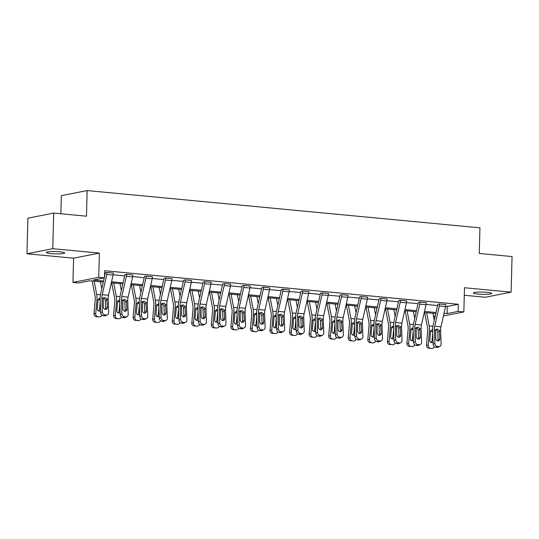 <?xml version="1.0" encoding="UTF-8"?>
<svg xmlns="http://www.w3.org/2000/svg" width="539" height="539" viewBox="0 0 539 539"><rect width="100%" height="100%" fill="white"/><g stroke="black" fill="none" stroke-linecap="round" stroke-linejoin="round"><path stroke-width="0.81" d="M59.991 251.828A9.183 1.139 1.5 0 1 64.707 252.953A9.183 1.139 1.5 0 1 51.064 253.593A9.183 1.139 1.5 0 1 46.347 252.468A9.183 1.139 1.5 0 1 59.991 251.828M487.007 292.34A9.183 1.139 1.5 0 1 491.723 293.459A9.183 1.139 1.5 0 1 478.073 294.099A9.183 1.139 1.5 0 1 473.357 292.98A9.183 1.139 1.5 0 1 487.007 292.34M464.281 295.257L485.302 297.252L511.12 292.158L464.483 287.732L463.843 311.94L443.449 315.962M53.698 213.087L52.761 248.681L26.95 253.768L27.88 218.18L53.698 213.087L86.483 216.2L87.15 190.57L479.939 227.829L479.265 253.458L512.05 256.564L511.12 292.158M435.061 316.75L433.558 316.602M103.286 282.045L89.717 280.758L78.66 282.941L72.954 282.396L98.765 277.302L104.472 277.848L93.415 280.031L103.528 280.987M26.95 253.768L73.587 258.194L72.954 282.396M60.867 213.767L61.338 195.664L87.15 190.57M122.804 317.579A2.87 2.432 -114.3 0 1 120.197 314.554L119.712 301.085A10.767 5.161 -84.6 0 1 120.231 295.493L124.799 275.227A1.435 0.687 95.4 0 0 124.873 274.661L126.618 274.29L132.884 274.91A5.026 2.412 95.4 0 1 132.641 276.905L128.066 297.164A7.175 3.443 -84.6 0 0 127.723 300.897L128.208 314.358A2.87 2.432 65.7 0 1 126.881 316.737A2.87 2.432 65.7 0 1 125.803 316.912L124.549 316.797L122.804 317.579L124.058 317.7L125.803 316.912M161.922 321.291A2.87 2.432 -114.3 0 1 159.315 318.266L158.823 304.798A10.767 5.161 -84.6 0 1 159.349 299.206L163.917 278.939A1.435 0.687 95.4 0 0 163.991 278.373L165.736 277.996L172.002 278.623A5.026 2.412 95.4 0 1 171.752 280.61L167.184 300.877A7.175 3.443 -84.6 0 0 166.834 304.602L167.326 318.071A2.87 2.432 65.7 0 1 165.999 320.449A2.87 2.432 65.7 0 1 164.914 320.624L163.661 320.503L161.922 321.291L163.176 321.412L164.914 320.624M201.034 325.004A2.87 2.432 -114.3 0 1 198.426 321.972L197.941 308.51A10.767 5.161 -84.6 0 1 198.46 302.911L203.035 282.652A1.435 0.687 95.4 0 0 203.102 282.079L204.847 281.708L211.12 282.335A5.026 2.412 95.4 0 1 210.87 284.322L206.302 304.589A7.175 3.443 -84.6 0 0 205.952 308.315L206.437 321.783A2.87 2.432 65.7 0 1 205.116 324.161A2.87 2.432 65.7 0 1 204.032 324.337L202.779 324.215L201.034 325.004L202.293 325.125L204.032 324.337M240.151 328.716A2.87 2.432 -114.3 0 1 237.544 325.684L237.059 312.222A10.767 5.161 -84.6 0 1 237.578 306.624L242.146 286.364A1.435 0.687 95.4 0 0 242.22 285.791L243.965 285.421L250.231 286.041A5.026 2.412 95.4 0 1 249.988 288.035L245.413 308.295A7.175 3.443 -84.6 0 0 245.07 312.027L245.555 325.495A2.87 2.432 65.7 0 1 244.228 327.867A2.87 2.432 65.7 0 1 243.15 328.042L241.896 327.928L240.151 328.716L241.405 328.83L243.15 328.042M279.269 332.422A2.87 2.432 -114.3 0 1 276.662 329.396L276.17 315.928A10.767 5.161 -84.6 0 1 276.696 310.336L281.264 290.07A1.435 0.687 95.4 0 0 281.338 289.504L283.083 289.133L289.349 289.753A5.026 2.412 95.4 0 1 289.099 291.747L284.531 312.007A7.175 3.443 -84.6 0 0 284.181 315.739L284.673 329.201A2.87 2.432 65.7 0 1 283.346 331.579A2.87 2.432 65.7 0 1 282.261 331.754L281.008 331.64L279.269 332.422L280.523 332.543L282.261 331.754M318.381 336.134A2.87 2.432 -114.3 0 1 315.773 333.109L315.288 319.64A10.767 5.161 -84.6 0 1 315.807 314.042L320.382 293.782A1.435 0.687 95.4 0 0 320.449 293.216L322.194 292.839L328.467 293.465A5.026 2.412 95.4 0 1 328.217 295.453L323.649 315.719A7.175 3.443 -84.6 0 0 323.299 319.445L323.784 332.913A2.87 2.432 65.7 0 1 322.463 335.292A2.87 2.432 65.7 0 1 321.379 335.467L320.126 335.346L318.381 336.134L319.64 336.255L321.379 335.467M357.498 339.846A2.87 2.432 -114.3 0 1 354.891 336.814L354.406 323.353A10.767 5.161 -84.6 0 1 354.925 317.754L359.493 297.494A1.435 0.687 95.4 0 0 359.567 296.922L361.312 296.551L367.578 297.178A5.026 2.412 95.4 0 1 367.335 299.165L362.76 319.425A7.175 3.443 -84.6 0 0 362.417 323.157L362.902 336.626A2.87 2.432 65.7 0 1 361.575 339.004A2.87 2.432 65.7 0 1 360.497 339.179L359.243 339.058L357.498 339.846L358.752 339.968L360.497 339.179M396.616 343.559A2.87 2.432 -114.3 0 1 394.009 340.527L393.517 327.058A10.767 5.161 -84.6 0 1 394.043 321.466L398.611 301.207A1.435 0.687 95.4 0 0 398.685 300.634L400.43 300.263L406.696 300.883A5.026 2.412 95.4 0 1 406.446 302.878L401.878 323.137A7.175 3.443 -84.6 0 0 401.528 326.87L402.02 340.338A2.87 2.432 65.7 0 1 400.693 342.71A2.87 2.432 65.7 0 1 399.608 342.885L398.355 342.77L396.616 343.559L397.87 343.673L399.608 342.885M435.728 347.264A2.87 2.432 -114.3 0 1 433.12 344.239L432.635 330.771A10.767 5.161 -84.6 0 1 433.154 325.179L437.729 304.912A1.435 0.687 95.4 0 0 437.796 304.346L439.541 303.976L445.807 304.596A5.026 2.412 95.4 0 1 445.564 306.583L440.996 326.85A7.175 3.443 -84.6 0 0 440.646 330.582L441.131 344.044A2.87 2.432 65.7 0 1 439.811 346.422A2.87 2.432 65.7 0 1 438.726 346.597L437.473 346.476L435.728 347.264L436.988 347.385L438.726 346.597M104.573 273.947L105.105 274.001M113.143 274.762L124.664 275.853M132.695 276.615L144.216 277.713M152.254 278.474L163.775 279.566M171.813 280.327L183.334 281.419M191.372 282.187L202.893 283.278M210.931 284.04L222.452 285.131M230.49 285.892L242.011 286.984M250.042 287.752L261.563 288.843M269.601 289.605L281.122 290.696M289.16 291.458L300.681 292.556M308.719 293.317L320.24 294.409M328.278 295.17L339.799 296.261M347.837 297.023L359.358 298.121M367.389 298.882L378.91 299.974M386.948 300.735L398.469 301.827M406.507 302.595L418.028 303.686M426.066 304.447L437.587 305.539M445.625 306.3L447.269 306.462L458.325 304.279L104.66 270.726L104.472 277.848M416.175 345.411A2.87 2.432 -114.3 0 1 413.561 342.38L413.076 328.918A10.767 5.161 -84.6 0 1 413.602 323.319L418.17 303.059A1.435 0.687 95.4 0 0 418.237 302.487L419.982 302.116L426.255 302.743A5.026 2.412 95.4 0 1 426.005 304.73L421.437 324.997A7.175 3.443 -84.6 0 0 421.087 328.723L421.572 342.191A2.87 2.432 65.7 0 1 420.252 344.569A2.87 2.432 65.7 0 1 419.167 344.744L417.914 344.623L416.175 345.411L417.429 345.533L419.167 344.744M377.057 341.699A2.87 2.432 -114.3 0 1 374.45 338.674L373.965 325.206A10.767 5.161 -84.6 0 1 374.484 319.614L379.052 299.347A1.435 0.687 95.4 0 0 379.126 298.781L380.871 298.404L387.137 299.03A5.026 2.412 95.4 0 1 386.887 301.018L382.319 321.284A7.175 3.443 -84.6 0 0 381.969 325.01L382.461 338.479A2.87 2.432 65.7 0 1 381.134 340.857A2.87 2.432 65.7 0 1 380.056 341.032L378.802 340.911L377.057 341.699L378.311 341.82L380.056 341.032M337.94 337.987A2.87 2.432 -114.3 0 1 335.332 334.962L334.847 321.493A10.767 5.161 -84.6 0 1 335.366 315.901L339.941 295.635A1.435 0.687 95.4 0 0 340.008 295.069L341.753 294.698L348.019 295.318A5.026 2.412 95.4 0 1 347.776 297.312L343.202 317.572A7.175 3.443 -84.6 0 0 342.858 321.305L343.343 334.766A2.87 2.432 65.7 0 1 342.016 337.144A2.87 2.432 65.7 0 1 340.938 337.32L339.685 337.205L337.94 337.987L339.193 338.108L340.938 337.32M298.828 334.281A2.87 2.432 -114.3 0 1 296.221 331.249L295.729 317.788A10.767 5.161 -84.6 0 1 296.255 312.189L300.823 291.929A1.435 0.687 95.4 0 0 300.89 291.356L302.635 290.986L308.908 291.606A5.026 2.412 95.4 0 1 308.658 293.6L304.09 313.86A7.175 3.443 -84.6 0 0 303.74 317.592L304.225 331.061A2.87 2.432 65.7 0 1 302.905 333.439A2.87 2.432 65.7 0 1 301.82 333.614L300.567 333.493L298.828 334.281L300.082 334.396L301.82 333.614M259.71 330.569A2.87 2.432 -114.3 0 1 257.103 327.544L256.618 314.075A10.767 5.161 -84.6 0 1 257.137 308.476L261.705 288.217A1.435 0.687 95.4 0 0 261.779 287.651L263.524 287.274L269.79 287.9A5.026 2.412 95.4 0 1 269.54 289.888L264.972 310.154A7.175 3.443 -84.6 0 0 264.629 313.88L265.114 327.348A2.87 2.432 65.7 0 1 263.787 329.727A2.87 2.432 65.7 0 1 262.709 329.902L261.455 329.78L259.71 330.569L260.964 330.69L262.709 329.902M220.592 326.856A2.87 2.432 -114.3 0 1 217.985 323.831L217.5 310.363A10.767 5.161 -84.6 0 1 218.019 304.771L222.594 284.504A1.435 0.687 95.4 0 0 222.661 283.938L224.406 283.568L230.672 284.188A5.026 2.412 95.4 0 1 230.429 286.175L225.854 306.442A7.175 3.443 -84.6 0 0 225.511 310.174L225.996 323.636A2.87 2.432 65.7 0 1 224.669 326.014A2.87 2.432 65.7 0 1 223.591 326.189L222.337 326.068L220.592 326.856L221.846 326.978L223.591 326.189M181.481 323.151A2.87 2.432 -114.3 0 1 178.874 320.119L178.382 306.651A10.767 5.161 -84.6 0 1 178.908 301.058L183.476 280.792A1.435 0.687 95.4 0 0 183.543 280.226L185.288 279.856L191.561 280.475A5.026 2.412 95.4 0 1 191.311 282.47L186.743 302.729A7.175 3.443 -84.6 0 0 186.393 306.462L186.878 319.923A2.87 2.432 65.7 0 1 185.557 322.302A2.87 2.432 65.7 0 1 184.473 322.477L183.22 322.362L181.481 323.151L182.734 323.265L184.473 322.477M142.363 319.438A2.87 2.432 -114.3 0 1 139.756 316.406L139.271 302.945A10.767 5.161 -84.6 0 1 139.79 297.346L144.358 277.086A1.435 0.687 95.4 0 0 144.432 276.514L146.177 276.143L152.443 276.77A5.026 2.412 95.4 0 1 152.193 278.757L147.625 299.017A7.175 3.443 -84.6 0 0 147.282 302.75L147.767 316.218A2.87 2.432 65.7 0 1 146.44 318.596A2.87 2.432 65.7 0 1 145.362 318.771L144.108 318.65L142.363 319.438L143.617 319.553L145.362 318.771M104.505 276.662L105.246 273.374A1.435 0.687 95.4 0 0 105.314 272.808L107.059 272.431L113.325 273.057A5.026 2.412 95.4 0 1 113.082 275.045L108.507 295.311A7.175 3.443 -84.6 0 0 108.164 299.037L108.649 312.505A2.87 2.432 65.7 0 1 107.328 314.884A2.87 2.432 65.7 0 1 106.244 315.059L104.99 314.938L103.245 315.726L104.499 315.847L106.244 315.059M458.325 304.279L458.143 311.394L463.843 311.94M73.587 258.194L99.398 253.101L52.761 248.681M99.398 253.101L98.765 277.302M444.055 313.287L447.087 313.577L458.143 311.394M111.566 281.749L123.087 282.84M131.125 283.602L142.64 284.7M150.684 285.461L162.199 286.553M170.243 287.314L181.758 288.405M189.802 289.173L201.316 290.265M209.361 291.026L220.875 292.118M228.913 292.879L240.434 293.971M248.472 294.739L259.987 295.83M268.031 296.591L279.546 297.683M287.59 298.444L299.105 299.543M307.149 300.304L318.664 301.395M326.708 302.157L338.222 303.248M346.26 304.016L357.781 305.108M365.819 305.869L377.334 306.961M385.378 307.722L396.893 308.813M404.937 309.581L416.452 310.673M424.496 311.434L436.011 312.526M435.775 313.583L424.254 312.492M416.216 311.731L404.695 310.639M396.657 309.871L385.142 308.78M377.098 308.018L365.583 306.927M357.539 306.165L346.025 305.067M337.98 304.306L326.466 303.214M318.428 302.453L306.907 301.362M298.869 300.6L287.348 299.502M279.31 298.741L267.795 297.649M259.751 296.888L248.236 295.796M240.192 295.028L228.677 293.937M220.633 293.176L209.119 292.084M201.081 291.323L189.56 290.231M181.522 289.463L170.007 288.372M161.963 287.61L150.448 286.519M142.404 285.758L130.889 284.659M122.845 283.898L111.33 282.807M433.491 316.258L435.249 315.915M447.269 306.462L447.087 313.577M439.541 303.976L439.541 304.003A5.026 2.412 95.4 0 1 439.298 305.99L434.724 326.257A7.175 3.443 -84.6 0 0 434.38 329.983L434.865 343.451A2.87 2.432 65.7 0 0 437.473 346.476M437.769 340.938A2.297 1.94 65.7 0 0 438.079 339.705L437.742 331.256L435.781 329.214M439.811 346.422L438.066 347.21A2.87 2.432 -114.3 0 1 436.988 347.385M439.298 330.454L439.824 338.916A2.297 1.94 -114.3 0 1 438.766 340.816A2.297 1.94 -114.3 0 1 437.897 340.958A2.297 1.94 -114.3 0 1 435.808 338.532L435.728 330.111L437.52 329.046L439.298 330.454L440.646 330.582M437.183 329.046L437.52 329.046M424.658 312.532L427.542 327.672A7.175 3.443 95.4 0 1 427.696 331.303L426.49 345.101L428.215 345.209A2.87 2.52 93.5 0 0 430.472 348.302L428.754 348.201A2.87 2.52 -86.5 0 1 426.49 345.101M426.659 312.721L429.179 325.96A10.767 5.161 95.4 0 1 429.415 331.411L428.215 345.209M432.932 313.314L434.259 320.294M435.768 330.03A10.767 5.161 95.4 0 1 435.68 332.004L435.606 332.873M433.046 342.137A2.297 2.015 -86.5 0 1 429.792 340.17L430.573 331.519L432.628 329.841M431.975 329.902L432.332 329.834M430.156 348.329A2.87 2.52 -86.5 0 1 430.082 348.322A2.87 2.52 -86.5 0 1 430.007 348.315L430.472 348.302M431.726 348.423A2.87 2.52 93.5 0 0 431.8 348.43A2.87 2.52 93.5 0 0 434.293 346.644M430.007 348.315L428.754 348.201M430.809 342.38A2.297 2.015 93.5 0 0 432.083 340.446L432.985 340.5M432.723 333.109L432.083 340.446M432.682 331.997L430.883 330.353M419.982 302.116L419.982 302.143A5.026 2.412 95.4 0 1 419.74 304.137L415.165 324.397A7.175 3.443 -84.6 0 0 414.821 328.13L415.306 341.598A2.87 2.432 65.7 0 0 417.914 344.623M418.21 339.085A2.297 1.94 65.7 0 0 418.52 337.845L418.183 329.403L416.223 327.362M420.252 344.569L418.507 345.358A2.87 2.432 -114.3 0 1 417.429 345.533M419.74 328.595L420.265 337.064A2.297 1.94 -114.3 0 1 419.207 338.964A2.297 1.94 -114.3 0 1 418.338 339.105A2.297 1.94 -114.3 0 1 416.256 336.68L416.169 328.258L417.961 327.193L419.74 328.595L421.087 328.723M417.624 327.193L417.961 327.193M400.43 300.263L400.423 300.29A5.026 2.412 95.4 0 1 400.181 302.278L395.613 322.544A7.175 3.443 -84.6 0 0 395.262 326.277L395.747 339.738A2.87 2.432 65.7 0 0 398.355 342.77M398.651 337.232A2.297 1.94 65.7 0 0 398.968 335.992L398.624 327.544L396.67 325.509M400.693 342.71L398.948 343.498A2.87 2.432 -114.3 0 1 397.87 343.673M400.181 326.742L400.706 335.204A2.297 1.94 -114.3 0 1 399.648 337.104A2.297 1.94 -114.3 0 1 398.779 337.246A2.297 1.94 -114.3 0 1 396.697 334.827L396.61 326.405L398.402 325.334L400.181 326.742L401.528 326.87M398.065 325.334L398.402 325.334M405.099 310.673L407.983 325.819A7.175 3.443 95.4 0 1 408.138 329.45L406.938 343.249L408.656 343.35A2.87 2.52 93.5 0 0 410.913 346.449L409.195 346.341A2.87 2.52 -86.5 0 1 406.938 343.249M407.1 310.862L409.62 324.107A10.767 5.161 95.4 0 1 409.856 329.551L408.656 343.35M413.373 311.461L414.7 318.441M416.209 328.177A10.767 5.161 95.4 0 1 416.121 330.144L416.047 331.013M413.487 340.277A2.297 2.015 -86.5 0 1 410.233 338.31L411.021 329.666L413.076 327.981M412.416 328.049L412.773 327.981M410.597 346.469A2.87 2.52 -86.5 0 1 410.523 346.469A2.87 2.52 -86.5 0 1 410.449 346.462L410.913 346.449M412.167 346.57A2.87 2.52 93.5 0 0 412.241 346.57A2.87 2.52 93.5 0 0 414.734 344.785M410.449 346.462L409.195 346.341M411.25 340.52A2.297 2.015 93.5 0 0 412.524 338.586L413.426 338.64M413.164 331.256L412.524 338.586M413.123 330.144L411.324 328.5M385.54 308.82L388.424 323.959A7.175 3.443 95.4 0 1 388.579 327.591L387.379 341.389L389.097 341.497A2.87 2.52 93.5 0 0 391.354 344.596L389.636 344.488A2.87 2.52 -86.5 0 1 387.379 341.389M387.548 309.009L390.068 322.248A10.767 5.161 95.4 0 1 390.297 327.699L389.097 341.497M393.814 309.602L395.141 316.582M396.65 326.324A10.767 5.161 95.4 0 1 396.569 328.291L396.488 329.161M393.928 338.425A2.297 2.015 -86.5 0 1 390.674 336.457L391.462 327.806L393.517 326.129M392.857 326.189L393.214 326.122M391.038 344.616A2.87 2.52 -86.5 0 1 390.964 344.616A2.87 2.52 -86.5 0 1 390.89 344.61L391.354 344.596M392.608 344.711A2.87 2.52 93.5 0 0 392.682 344.717A2.87 2.52 93.5 0 0 395.175 342.932M390.89 344.61L389.636 344.488M391.691 338.667A2.297 2.015 93.5 0 0 392.965 336.734L393.874 336.787M393.605 329.403L392.965 336.734M393.564 328.291L391.772 326.647M380.871 298.404L380.871 298.438A5.026 2.412 95.4 0 1 380.622 300.425L376.054 320.692A7.175 3.443 -84.6 0 0 375.703 324.417L376.188 337.886A2.87 2.432 65.7 0 0 378.802 340.911M379.099 335.373A2.297 1.94 65.7 0 0 379.409 334.14L379.065 325.691L377.111 323.649M381.134 340.857L379.395 341.645A2.87 2.432 -114.3 0 1 378.311 341.82M380.622 324.882L381.147 333.351A2.297 1.94 -114.3 0 1 380.089 335.251A2.297 1.94 -114.3 0 1 379.227 335.393A2.297 1.94 -114.3 0 1 377.138 332.967L377.057 324.545L378.85 323.481L380.622 324.882L381.969 325.01M378.513 323.481L378.85 323.481M365.988 306.967L368.865 322.106A7.175 3.443 95.4 0 1 369.02 325.738L367.82 339.536L369.538 339.644A2.87 2.52 93.5 0 0 371.795 342.737L370.077 342.636A2.87 2.52 -86.5 0 1 367.82 339.536M367.989 307.156L370.509 320.395A10.767 5.161 95.4 0 1 370.738 325.839L369.538 339.644M374.255 307.749L375.582 314.729M377.091 324.465A10.767 5.161 95.4 0 1 377.01 326.439L376.929 327.308M374.376 336.565A2.297 2.015 -86.5 0 1 371.115 334.604L371.903 325.954L373.958 324.276M373.298 324.337L373.655 324.269M371.479 342.764A2.87 2.52 -86.5 0 1 371.405 342.757A2.87 2.52 -86.5 0 1 371.331 342.75L371.795 342.737M373.049 342.858A2.87 2.52 93.5 0 0 373.123 342.865A2.87 2.52 93.5 0 0 375.622 341.072M371.331 342.75L370.077 342.636M372.132 336.814A2.297 2.015 93.5 0 0 373.406 334.874L374.315 334.935M374.046 327.544L373.406 334.874M374.005 326.432L372.213 324.788M361.312 296.551L361.312 296.578A5.026 2.412 95.4 0 1 361.063 298.572L356.495 318.832A7.175 3.443 -84.6 0 0 356.144 322.565L356.636 336.033A2.87 2.432 65.7 0 0 359.243 339.058M359.54 333.52A2.297 1.94 65.7 0 0 359.85 332.28L359.506 323.838L357.552 321.796M361.575 339.004L359.836 339.792A2.87 2.432 -114.3 0 1 358.752 339.968M361.063 323.029L361.595 331.492A2.297 1.94 -114.3 0 1 360.53 333.398A2.297 1.94 -114.3 0 1 359.668 333.533A2.297 1.94 -114.3 0 1 357.579 331.114L357.498 322.693L359.291 321.628L361.063 323.029L362.417 323.157M358.954 321.628L359.291 321.628M346.429 305.108L349.306 320.254A7.175 3.443 95.4 0 1 349.461 323.885L348.261 337.683L349.979 337.785A2.87 2.52 93.5 0 0 352.236 340.884L350.518 340.776A2.87 2.52 -86.5 0 1 348.261 337.683M348.43 305.296L350.95 318.542A10.767 5.161 95.4 0 1 351.179 323.986L349.979 337.785M354.696 305.896L356.03 312.876M357.532 322.612A10.767 5.161 95.4 0 1 357.451 324.579L357.377 325.448M354.817 334.712A2.297 2.015 -86.5 0 1 351.556 332.745L352.344 324.094L354.399 322.416M353.746 322.484L354.096 322.416M351.927 340.904A2.87 2.52 -86.5 0 1 351.846 340.904A2.87 2.52 -86.5 0 1 351.772 340.897L352.236 340.884M353.496 341.005A2.87 2.52 93.5 0 0 353.571 341.005A2.87 2.52 93.5 0 0 356.063 339.22M351.772 340.897L350.518 340.776M352.58 334.955A2.297 2.015 93.5 0 0 353.853 333.021L354.756 333.075M354.487 325.691L353.853 333.021M354.446 324.579L352.654 322.935M341.753 294.698L341.753 294.725A5.026 2.412 95.4 0 1 341.504 296.713L336.936 316.979A7.175 3.443 -84.6 0 0 336.585 320.712L337.077 334.173A2.87 2.432 65.7 0 0 339.685 337.205M339.981 331.667A2.297 1.94 65.7 0 0 340.291 330.427L339.954 321.978L337.993 319.944M342.016 337.144L340.277 337.933A2.87 2.432 -114.3 0 1 339.193 338.108M341.504 321.177L342.036 329.639A2.297 1.94 -114.3 0 1 340.971 331.539A2.297 1.94 -114.3 0 1 340.109 331.68A2.297 1.94 -114.3 0 1 338.02 329.262L337.94 320.84L339.732 319.768L341.504 321.177L342.858 321.305M339.395 319.768L339.732 319.768M326.87 303.255L329.753 318.394A7.175 3.443 95.4 0 1 329.908 322.026L328.702 335.824L330.42 335.932A2.87 2.52 93.5 0 0 332.684 339.031L330.966 338.923A2.87 2.52 -86.5 0 1 328.702 335.824M328.871 303.444L331.391 316.683A10.767 5.161 95.4 0 1 331.626 322.133L330.42 335.932M335.143 304.036L336.471 311.016M337.973 320.759A10.767 5.161 95.4 0 1 337.892 322.726L337.818 323.595M335.258 332.859A2.297 2.015 -86.5 0 1 331.997 330.892L332.785 322.241L334.84 320.564M334.187 320.624L334.544 320.557M332.368 339.051A2.87 2.52 -86.5 0 1 332.293 339.044A2.87 2.52 -86.5 0 1 332.219 339.044L332.684 339.031M333.937 339.146A2.87 2.52 93.5 0 0 334.012 339.152A2.87 2.52 93.5 0 0 336.504 337.367M332.219 339.044L330.966 338.923M333.021 333.102A2.297 2.015 93.5 0 0 334.295 331.168L335.197 331.222M334.928 323.838L334.295 331.168M334.887 322.726L333.095 321.082M322.194 292.839L322.194 292.872A5.026 2.412 95.4 0 1 321.951 294.86L317.377 315.12A7.175 3.443 -84.6 0 0 317.033 318.852L317.518 332.32A2.87 2.432 65.7 0 0 320.126 335.346M320.422 329.807A2.297 1.94 65.7 0 0 320.732 328.574L320.395 320.126L318.434 318.084M322.463 335.292L320.718 336.08A2.87 2.432 -114.3 0 1 319.64 336.255M321.951 319.317L322.477 327.786A2.297 1.94 -114.3 0 1 321.419 329.686A2.297 1.94 -114.3 0 1 320.55 329.828A2.297 1.94 -114.3 0 1 318.461 327.402L318.381 318.98L320.173 317.916L321.951 319.317L323.299 319.445M319.836 317.916L320.173 317.916M307.311 301.395L310.194 316.541A7.175 3.443 95.4 0 1 310.349 320.173L309.143 333.971L310.868 334.072A2.87 2.52 93.5 0 0 313.125 337.171L311.407 337.07A2.87 2.52 -86.5 0 1 309.143 333.971M309.312 301.591L311.832 314.83A10.767 5.161 95.4 0 1 312.068 320.274L310.868 334.072M315.584 302.184L316.912 309.164M318.421 318.899A10.767 5.161 95.4 0 1 318.333 320.873L318.259 321.743M315.699 331A2.297 2.015 -86.5 0 1 312.445 329.033L313.233 320.388L315.281 318.704M314.628 318.771L314.985 318.704M312.809 337.198A2.87 2.52 -86.5 0 1 312.735 337.192A2.87 2.52 -86.5 0 1 312.66 337.185L313.125 337.171M314.378 337.293A2.87 2.52 93.5 0 0 314.453 337.299A2.87 2.52 93.5 0 0 316.945 335.507M312.66 337.185L311.407 337.07M313.462 331.242A2.297 2.015 93.5 0 0 314.736 329.309L315.638 329.369M315.376 321.978L314.736 329.309M315.335 320.867L313.536 319.223M302.635 290.986L302.635 291.013A5.026 2.412 95.4 0 1 302.392 293.007L297.818 313.267A7.175 3.443 -84.6 0 0 297.474 316.999L297.959 330.461A2.87 2.432 65.7 0 0 300.567 333.493M300.863 327.955A2.297 1.94 65.7 0 0 301.173 326.715L300.836 318.273L298.875 316.231M302.905 333.439L301.16 334.22A2.87 2.432 -114.3 0 1 300.082 334.396M302.392 317.464L302.918 325.927A2.297 1.94 -114.3 0 1 301.86 327.833A2.297 1.94 -114.3 0 1 300.991 327.968A2.297 1.94 -114.3 0 1 298.909 325.549L298.822 317.127L300.614 316.063L302.392 317.464L303.74 317.592M300.277 316.063L300.614 316.063M287.752 299.543L290.636 314.682A7.175 3.443 95.4 0 1 290.791 318.313L289.591 332.118L291.309 332.219A2.87 2.52 93.5 0 0 293.566 335.319L291.848 335.211A2.87 2.52 -86.5 0 1 289.591 332.118M289.76 299.731L292.279 312.977A10.767 5.161 95.4 0 1 292.509 318.421L291.309 332.219M296.026 300.331L297.353 307.311M298.862 317.047A10.767 5.161 95.4 0 1 298.774 319.014L298.7 319.883M296.14 329.147A2.297 2.015 -86.5 0 1 292.886 327.18L293.674 318.529L295.729 316.851M295.069 316.912L295.426 316.851M293.25 335.339A2.87 2.52 -86.5 0 1 293.176 335.339A2.87 2.52 -86.5 0 1 293.101 335.332L293.566 335.319M294.82 335.433A2.87 2.52 93.5 0 0 294.894 335.44A2.87 2.52 93.5 0 0 297.387 333.654M293.101 335.332L291.848 335.211M293.903 329.39A2.297 2.015 93.5 0 0 295.177 327.456L296.079 327.51M295.817 320.126L295.177 327.456M295.776 319.014L293.977 317.37M283.083 289.133L283.076 289.16A5.026 2.412 95.4 0 1 282.834 291.148L278.265 311.414A7.175 3.443 -84.6 0 0 277.915 315.14L278.4 328.608A2.87 2.432 65.7 0 0 281.008 331.64M281.304 326.102A2.297 1.94 65.7 0 0 281.621 324.862L281.277 316.413L279.323 314.372M283.346 331.579L281.601 332.368A2.87 2.432 -114.3 0 1 280.523 332.543M282.834 315.611L283.359 324.074A2.297 1.94 -114.3 0 1 282.301 325.974A2.297 1.94 -114.3 0 1 281.432 326.115A2.297 1.94 -114.3 0 1 279.35 323.69L279.263 315.268L281.055 314.203L282.834 315.611L284.181 315.739M280.718 314.203L281.055 314.203M268.193 297.69L271.077 312.829A7.175 3.443 95.4 0 1 271.232 316.46L270.032 330.259L271.75 330.367A2.87 2.52 93.5 0 0 274.007 333.459L272.289 333.358A2.87 2.52 -86.5 0 1 270.032 330.259M270.201 297.878L272.721 311.118A10.767 5.161 95.4 0 1 272.95 316.568L271.75 330.367M276.467 298.471L277.794 305.451M279.303 315.187A10.767 5.161 95.4 0 1 279.222 317.161L279.141 318.03M276.581 327.294A2.297 2.015 -86.5 0 1 273.327 325.327L274.115 316.676L276.17 314.998M275.51 315.059L275.867 314.992M273.691 333.486A2.87 2.52 -86.5 0 1 273.617 333.479A2.87 2.52 -86.5 0 1 273.542 333.479L274.007 333.459M275.261 333.58A2.87 2.52 93.5 0 0 275.335 333.587A2.87 2.52 93.5 0 0 277.828 331.802M273.542 333.479L272.289 333.358M274.344 327.537A2.297 2.015 93.5 0 0 275.618 325.603L276.527 325.657M276.258 318.266L275.618 325.603M276.217 317.161L274.425 315.517M269.79 287.9L263.524 287.3A5.026 2.412 95.4 0 1 263.275 289.295L258.707 309.554A7.175 3.443 -84.6 0 0 258.356 313.287L258.841 326.755A2.87 2.432 65.7 0 0 261.455 329.78M261.752 324.242A2.297 1.94 65.7 0 0 262.062 323.002L261.718 314.56L259.764 312.519M263.787 329.727L262.048 330.515A2.87 2.432 -114.3 0 1 260.964 330.69M263.275 313.752L263.8 322.221A2.297 1.94 -114.3 0 1 262.742 324.121A2.297 1.94 -114.3 0 1 261.88 324.262A2.297 1.94 -114.3 0 1 259.791 321.837L259.71 313.415L261.503 312.351L263.275 313.752L264.629 313.88M261.166 312.351L261.503 312.351M248.641 295.83L251.518 310.976A7.175 3.443 95.4 0 1 251.673 314.608L250.473 328.406L252.191 328.507A2.87 2.52 93.5 0 0 254.448 331.606L252.73 331.505A2.87 2.52 -86.5 0 1 250.473 328.406M250.642 296.026L253.162 309.265A10.767 5.161 95.4 0 1 253.391 314.709L252.191 328.507M256.908 296.618L258.235 303.598M259.744 313.334A10.767 5.161 95.4 0 1 259.663 315.308L259.589 316.177M257.029 325.435A2.297 2.015 -86.5 0 1 253.768 323.467L254.556 314.823L256.611 313.139M255.951 313.206L256.308 313.139M254.132 331.633A2.87 2.52 -86.5 0 1 254.058 331.626A2.87 2.52 -86.5 0 1 253.984 331.62L254.448 331.606M255.702 331.728A2.87 2.52 93.5 0 0 255.776 331.734A2.87 2.52 93.5 0 0 258.275 329.942M253.984 331.62L252.73 331.505M254.785 325.677A2.297 2.015 93.5 0 0 256.059 323.744L256.968 323.798M256.699 316.413L256.059 323.744M256.658 315.302L254.866 313.658M250.231 286.041L243.965 285.448A5.026 2.412 95.4 0 1 243.716 287.442L239.148 307.702A7.175 3.443 -84.6 0 0 238.797 311.434L239.289 324.896A2.87 2.432 65.7 0 0 241.896 327.928M242.193 322.389A2.297 1.94 65.7 0 0 242.503 321.15L242.159 312.701L240.205 310.666M244.228 327.867L242.489 328.655A2.87 2.432 -114.3 0 1 241.405 328.83M243.716 311.899L244.248 320.361A2.297 1.94 -114.3 0 1 243.183 322.268A2.297 1.94 -114.3 0 1 242.321 322.403A2.297 1.94 -114.3 0 1 240.232 319.984L240.151 311.562L241.944 310.491L243.716 311.899L245.07 312.027M241.607 310.498L241.944 310.491M229.082 293.977L231.959 309.116A7.175 3.443 95.4 0 1 232.114 312.748L230.914 326.546L232.632 326.654A2.87 2.52 93.5 0 0 234.889 329.753L233.171 329.646A2.87 2.52 -86.5 0 1 230.914 326.546M231.083 294.166L233.603 307.405A10.767 5.161 95.4 0 1 233.838 312.856L232.632 326.654M237.349 294.759L238.683 301.739M240.185 311.481A10.767 5.161 95.4 0 1 240.104 313.449L240.03 314.318M237.47 323.582A2.297 2.015 -86.5 0 1 234.209 321.615L234.997 312.964L237.052 311.286M236.399 311.347L236.749 311.286M234.58 329.774A2.87 2.52 -86.5 0 1 234.499 329.774A2.87 2.52 -86.5 0 1 234.425 329.767L234.889 329.753M236.149 329.868A2.87 2.52 93.5 0 0 236.223 329.875A2.87 2.52 93.5 0 0 238.716 328.089M234.425 329.767L233.171 329.646M235.233 323.824A2.297 2.015 93.5 0 0 236.506 321.891L237.409 321.945M237.14 314.56L236.506 321.891M237.099 313.449L235.307 311.805M230.672 284.188L224.406 283.595A5.026 2.412 95.4 0 1 224.157 285.582L219.589 305.849A7.175 3.443 -84.6 0 0 219.238 309.575L219.73 323.043A2.87 2.432 65.7 0 0 222.337 326.068M222.634 320.53A2.297 1.94 65.7 0 0 222.944 319.297L222.607 310.848L220.646 308.807M224.669 326.014L222.93 326.802A2.87 2.432 -114.3 0 1 221.846 326.978M224.157 310.046L224.689 318.509A2.297 1.94 -114.3 0 1 223.624 320.409A2.297 1.94 -114.3 0 1 222.762 320.55A2.297 1.94 -114.3 0 1 220.673 318.125L220.592 309.703L222.385 308.638L224.157 310.046L225.511 310.174M222.048 308.638L222.385 308.638M209.523 292.125L212.406 307.264A7.175 3.443 95.4 0 1 212.561 310.895L211.355 324.694L213.073 324.801A2.87 2.52 93.5 0 0 215.337 327.894L213.619 327.793A2.87 2.52 -86.5 0 1 211.355 324.694M211.524 292.313L214.044 305.552A10.767 5.161 95.4 0 1 214.279 311.003L213.073 324.801M217.796 292.906L219.124 299.886M220.633 309.622A10.767 5.161 95.4 0 1 220.545 311.596L220.471 312.465M217.911 321.722A2.297 2.015 -86.5 0 1 214.65 319.762L215.438 311.111L217.493 309.433M216.84 309.494L217.197 309.426M215.021 327.921A2.87 2.52 -86.5 0 1 214.946 327.914A2.87 2.52 -86.5 0 1 214.872 327.907L215.337 327.894M216.59 328.015A2.87 2.52 93.5 0 0 216.665 328.022A2.87 2.52 93.5 0 0 219.157 326.236M214.872 327.907L213.619 327.793M215.674 321.972A2.297 2.015 93.5 0 0 216.947 320.038L217.85 320.092M217.581 312.701L216.947 320.038M217.54 311.589L215.748 309.945M204.847 281.708L204.847 281.735A5.026 2.412 95.4 0 1 204.604 283.73L200.03 303.989A7.175 3.443 -84.6 0 0 199.686 307.722L200.171 321.19A2.87 2.432 65.7 0 0 202.779 324.215M203.075 318.677A2.297 1.94 65.7 0 0 203.385 317.437L203.048 308.995L201.087 306.954M205.116 324.161L203.371 324.95A2.87 2.432 -114.3 0 1 202.293 325.125M204.604 308.187L205.13 316.649A2.297 1.94 -114.3 0 1 204.072 318.556A2.297 1.94 -114.3 0 1 203.203 318.697A2.297 1.94 -114.3 0 1 201.114 316.272L201.034 307.85L202.826 306.785L204.604 308.187L205.952 308.315M202.489 306.785L202.826 306.785M189.964 290.265L192.847 305.411A7.175 3.443 95.4 0 1 193.002 309.042L191.796 322.841L193.521 322.942A2.87 2.52 93.5 0 0 195.778 326.041L194.06 325.933A2.87 2.52 -86.5 0 1 191.796 322.841M191.965 290.454L194.485 303.7A10.767 5.161 95.4 0 1 194.72 309.143L193.521 322.942M198.237 291.053L199.565 298.033M201.074 307.769A10.767 5.161 95.4 0 1 200.986 309.736L200.912 310.605M198.352 319.87A2.297 2.015 -86.5 0 1 195.098 317.902L195.886 309.258L197.934 307.574M197.281 307.641L197.638 307.574M195.462 326.061A2.87 2.52 -86.5 0 1 195.387 326.061A2.87 2.52 -86.5 0 1 195.313 326.055L195.778 326.041M197.031 326.162A2.87 2.52 93.5 0 0 197.106 326.162A2.87 2.52 93.5 0 0 199.598 324.377M195.313 326.055L194.06 325.933M196.115 320.112A2.297 2.015 93.5 0 0 197.389 318.178L198.291 318.232M198.029 310.848L197.389 318.178M197.988 309.736L196.189 308.092M185.288 279.856L185.288 279.882A5.026 2.412 95.4 0 1 185.045 281.87L180.471 302.136A7.175 3.443 -84.6 0 0 180.127 305.869L180.612 319.331A2.87 2.432 65.7 0 0 183.22 322.362M183.516 316.824A2.297 1.94 65.7 0 0 183.826 315.584L183.489 307.136L181.528 305.101M185.557 322.302L183.812 323.09A2.87 2.432 -114.3 0 1 182.734 323.265M185.045 306.334L185.571 314.796A2.297 1.94 -114.3 0 1 184.513 316.696A2.297 1.94 -114.3 0 1 183.644 316.838A2.297 1.94 -114.3 0 1 181.562 314.419L181.475 305.997L183.267 304.926L185.045 306.334L186.393 306.462M182.93 304.926L183.267 304.926M170.405 288.412L173.288 303.551A7.175 3.443 95.4 0 1 173.443 307.183L172.244 320.981L173.962 321.089A2.87 2.52 93.5 0 0 176.219 324.188L174.501 324.08A2.87 2.52 -86.5 0 1 172.244 320.981M172.413 288.601L174.932 301.84A10.767 5.161 95.4 0 1 175.162 307.291L173.962 321.089M178.678 289.194L180.006 296.174M181.515 305.916A10.767 5.161 95.4 0 1 181.427 307.884L181.353 308.753M178.793 318.017A2.297 2.015 -86.5 0 1 175.539 316.049L176.327 307.398L178.382 305.721M177.722 305.781L178.079 305.714M175.903 324.208A2.87 2.52 -86.5 0 1 175.829 324.208A2.87 2.52 -86.5 0 1 175.754 324.202L176.219 324.188M177.472 324.303A2.87 2.52 93.5 0 0 177.547 324.31A2.87 2.52 93.5 0 0 180.039 322.524M175.754 324.202L174.501 324.08M176.556 318.259A2.297 2.015 93.5 0 0 177.83 316.326L178.732 316.38M178.47 308.995L177.83 316.326M178.429 307.884L176.63 306.24M165.736 277.996L165.729 278.03A5.026 2.412 95.4 0 1 165.486 280.017L160.918 300.284A7.175 3.443 -84.6 0 0 160.568 304.009L161.053 317.478A2.87 2.432 65.7 0 0 163.661 320.503M163.957 314.965A2.297 1.94 65.7 0 0 164.274 313.732L163.93 305.283L161.976 303.241M165.999 320.449L164.254 321.237A2.87 2.432 -114.3 0 1 163.176 321.412M165.486 304.474L166.012 312.943A2.297 1.94 -114.3 0 1 164.954 314.843A2.297 1.94 -114.3 0 1 164.085 314.985A2.297 1.94 -114.3 0 1 162.003 312.559L161.916 304.137L163.715 303.073L165.486 304.474L166.834 304.602M163.371 303.073L163.715 303.073M150.846 286.553L153.73 301.699A7.175 3.443 95.4 0 1 153.885 305.33L152.685 319.128L154.403 319.236A2.87 2.52 93.5 0 0 156.66 322.329L154.942 322.228A2.87 2.52 -86.5 0 1 152.685 319.128M152.854 286.748L155.373 299.987A10.767 5.161 95.4 0 1 155.603 305.431L154.403 319.236M159.12 287.341L160.447 294.321M161.956 304.057A10.767 5.161 95.4 0 1 161.875 306.031L161.794 306.9M159.234 316.157A2.297 2.015 -86.5 0 1 155.98 314.197L156.768 305.546L158.823 303.868M158.163 303.929L158.52 303.861M156.344 322.356A2.87 2.52 -86.5 0 1 156.27 322.349A2.87 2.52 -86.5 0 1 156.195 322.342L156.66 322.329M157.914 322.45A2.87 2.52 93.5 0 0 157.988 322.457A2.87 2.52 93.5 0 0 160.481 320.665M156.195 322.342L154.942 322.228M156.997 316.406A2.297 2.015 93.5 0 0 158.271 314.466L159.18 314.527M158.911 307.136L158.271 314.466M158.87 306.024L157.078 304.38M146.177 276.143L146.177 276.17A5.026 2.412 95.4 0 1 145.928 278.164L141.359 298.424A7.175 3.443 -84.6 0 0 141.009 302.157L141.494 315.618A2.87 2.432 65.7 0 0 144.108 318.65M144.405 313.112A2.297 1.94 65.7 0 0 144.715 311.872L144.371 303.43L142.417 301.389M146.44 318.596L144.701 319.384A2.87 2.432 -114.3 0 1 143.617 319.553M145.928 302.622L146.453 311.084A2.297 1.94 -114.3 0 1 145.395 312.991A2.297 1.94 -114.3 0 1 144.533 313.125A2.297 1.94 -114.3 0 1 142.444 310.707L142.363 302.285L144.156 301.22L145.928 302.622L147.282 302.75M143.819 301.22L144.156 301.22M131.294 284.7L134.171 299.846A7.175 3.443 95.4 0 1 134.326 303.477L133.126 317.276L134.844 317.377A2.87 2.52 93.5 0 0 137.101 320.476L135.383 320.368A2.87 2.52 -86.5 0 1 133.126 317.276M133.295 284.888L135.815 298.134A10.767 5.161 95.4 0 1 136.044 303.578L134.844 317.377M139.561 285.488L140.888 292.468M142.397 302.204A10.767 5.161 95.4 0 1 142.316 304.171L142.242 305.04M139.682 314.304A2.297 2.015 -86.5 0 1 136.421 312.337L137.209 303.686L139.264 302.008M138.604 302.076L138.961 302.008M136.785 320.496A2.87 2.52 -86.5 0 1 136.711 320.496A2.87 2.52 -86.5 0 1 136.637 320.489L137.101 320.476M138.355 320.597A2.87 2.52 93.5 0 0 138.429 320.597A2.87 2.52 93.5 0 0 140.928 318.812M136.637 320.489L135.383 320.368M137.438 314.547A2.297 2.015 93.5 0 0 138.712 312.613L139.621 312.667M139.352 305.283L138.712 312.613M139.311 304.171L137.519 302.527M126.618 274.29L126.618 274.317A5.026 2.412 95.4 0 1 126.369 276.305L121.801 296.571A7.175 3.443 -84.6 0 0 121.45 300.297L121.942 313.765A2.87 2.432 65.7 0 0 124.549 316.797M124.846 311.259A2.297 1.94 65.7 0 0 125.156 310.019L124.812 301.57L122.858 299.529M126.881 316.737L125.142 317.525A2.87 2.432 -114.3 0 1 124.058 317.7M126.369 300.769L126.901 309.231A2.297 1.94 -114.3 0 1 125.836 311.131A2.297 1.94 -114.3 0 1 124.974 311.272A2.297 1.94 -114.3 0 1 122.885 308.854L122.804 300.432L124.597 299.361L126.369 300.769L127.723 300.897M124.26 299.361L124.597 299.361M111.735 282.847L114.612 297.986A7.175 3.443 95.4 0 1 114.767 301.618L113.567 315.416L115.285 315.524A2.87 2.52 93.5 0 0 117.542 318.623L115.824 318.515A2.87 2.52 -86.5 0 1 113.567 315.416M113.736 283.036L116.256 296.275A10.767 5.161 95.4 0 1 116.491 301.725L115.285 315.524M120.002 283.629L121.336 290.609M122.838 300.344A10.767 5.161 95.4 0 1 122.757 302.318L122.683 303.188M120.123 312.452A2.297 2.015 -86.5 0 1 116.862 310.484L117.65 301.833L119.705 300.156M119.052 300.216L119.409 300.149M117.232 318.643A2.87 2.52 -86.5 0 1 117.152 318.637A2.87 2.52 -86.5 0 1 117.078 318.637L117.542 318.623M118.802 318.738A2.87 2.52 93.5 0 0 118.876 318.744A2.87 2.52 93.5 0 0 121.369 316.959M117.078 318.637L115.824 318.515M117.886 312.694A2.297 2.015 93.5 0 0 119.159 310.76L120.062 310.814M119.793 303.43L119.159 310.76M119.752 302.318L117.96 300.674M104.222 277.895L100.672 293.634A10.767 5.161 -84.6 0 0 100.153 299.233L100.638 312.701L102.383 311.913A2.87 2.432 65.7 0 0 104.99 314.938M107.059 272.431L107.059 272.464A5.026 2.412 95.4 0 1 106.81 274.452L102.242 294.712A7.175 3.443 -84.6 0 0 101.891 298.444L102.383 311.913M105.287 309.399A2.297 1.94 65.7 0 0 105.597 308.167L105.26 299.718L103.299 297.676M103.245 315.726A2.87 2.432 -114.3 0 1 100.638 312.701M107.328 314.884L105.583 315.672A2.87 2.432 -114.3 0 1 104.499 315.847M106.81 298.909L107.342 307.378A2.297 1.94 -114.3 0 1 106.277 309.278A2.297 1.94 -114.3 0 1 105.415 309.42A2.297 1.94 -114.3 0 1 103.326 306.994L103.245 298.572L105.038 297.508L106.81 298.909L108.164 299.037M104.701 297.508L105.038 297.508M92.176 280.987L95.059 296.133A7.175 3.443 95.4 0 1 95.214 299.765L94.008 313.563L95.726 313.664A2.87 2.52 93.5 0 0 97.99 316.764L96.272 316.662A2.87 2.52 -86.5 0 1 94.008 313.563M94.177 281.183L96.697 294.422A10.767 5.161 95.4 0 1 96.932 299.866L95.726 313.664M100.449 281.776L101.777 288.756M103.286 298.491A10.767 5.161 95.4 0 1 103.198 300.466L103.124 301.335M100.564 310.592A2.297 2.015 -86.5 0 1 97.303 308.625L98.091 299.98L100.146 298.296M99.493 298.363L99.85 298.296M97.674 316.791A2.87 2.52 -86.5 0 1 97.599 316.784A2.87 2.52 -86.5 0 1 97.525 316.777L97.99 316.764M99.243 316.885A2.87 2.52 93.5 0 0 99.317 316.892A2.87 2.52 93.5 0 0 101.81 315.099M97.525 316.777L96.272 316.662M98.327 310.835A2.297 2.015 93.5 0 0 99.6 308.901L100.503 308.962M100.234 301.57L99.6 308.901M100.2 300.459L98.401 298.815M433.12 344.239L434.865 343.451M439.541 304.003L445.807 304.596M434.38 329.983L435.728 330.111M434.724 326.257L440.996 326.85M439.298 305.99L445.564 306.583M438.079 339.705L439.824 338.916M439.554 331.512L437.789 331.68M432.932 326.317L429.179 325.96M430.573 331.519L429.415 331.411M413.561 342.38L415.306 341.598M419.982 302.143L426.255 302.743M414.821 328.13L416.169 328.258M415.165 324.397L421.437 324.997M419.74 304.137L426.005 304.73M418.52 337.845L420.265 337.064M419.996 329.652L418.23 329.828M394.009 340.527L395.747 339.738M400.423 300.29L406.696 300.883M395.262 326.277L396.61 326.405M395.613 322.544L401.878 323.137M400.181 302.278L406.446 302.878M398.968 335.992L400.706 335.204M400.437 327.8L398.678 327.968M413.373 324.465L409.62 324.107M411.021 329.666L409.856 329.551M393.814 322.605L390.068 322.248M391.462 327.806L390.297 327.699M374.45 338.674L376.188 337.886M380.871 298.438L387.137 299.03M375.703 324.417L377.057 324.545M376.054 320.692L382.319 321.284M380.622 300.425L386.887 301.018M379.409 334.14L381.147 333.351M380.884 325.94L379.119 326.115M374.261 320.752L370.509 320.395M371.903 325.954L370.738 325.839M354.891 336.814L356.636 336.033M361.312 296.578L367.578 297.178M356.144 322.565L357.498 322.693M356.495 318.832L362.76 319.425M361.063 298.572L367.335 299.165M359.85 332.28L361.595 331.492M361.325 324.087L359.56 324.262M354.702 318.893L350.95 318.542M352.344 324.094L351.179 323.986M335.332 334.962L337.077 334.173M341.753 294.725L348.019 295.318M336.585 320.712L337.94 320.84M336.936 316.979L343.202 317.572M341.504 296.713L347.776 297.312M340.291 330.427L342.036 329.639M341.766 322.234L340.001 322.403M335.143 317.04L331.391 316.683M332.785 322.241L331.626 322.133M315.773 333.109L317.518 332.32M322.194 292.872L328.467 293.465M317.033 318.852L318.381 318.98M317.377 315.12L323.649 315.719M321.951 294.86L328.217 295.453M320.732 328.574L322.477 327.786M322.207 320.375L320.442 320.55M315.584 315.187L311.832 314.83M313.233 320.388L312.068 320.274M296.221 331.249L297.959 330.461M302.635 291.013L308.908 291.606M297.474 316.999L298.822 317.127M297.818 313.267L304.09 313.86M302.392 293.007L308.658 293.6M301.173 326.715L302.918 325.927M302.648 318.522L300.883 318.697M296.026 313.327L292.279 312.977M293.674 318.529L292.509 318.421M276.662 329.396L278.4 328.608M283.076 289.16L289.349 289.753M277.915 315.14L279.263 315.268M278.265 311.414L284.531 312.007M282.834 291.148L289.099 291.747M281.621 324.862L283.359 324.074M283.09 316.669L281.331 316.838M276.467 311.475L272.721 311.118M274.115 316.676L272.95 316.568M257.103 327.544L258.841 326.755M258.356 313.287L259.71 313.415M258.707 309.554L264.972 310.154M263.275 289.295L269.54 289.888M262.062 323.002L263.8 322.221M263.537 314.81L261.772 314.985M256.914 309.622L253.162 309.265M254.556 314.823L253.391 314.709M237.544 325.684L239.289 324.896M238.797 311.434L240.151 311.562M239.148 307.702L245.413 308.295M243.716 287.442L249.988 288.035M242.503 321.15L244.248 320.361M243.978 312.957L242.213 313.132M237.355 307.762L233.603 307.405M234.997 312.964L233.838 312.856M217.985 323.831L219.73 323.043M219.238 309.575L220.592 309.703M219.589 305.849L225.854 306.442M224.157 285.582L230.429 286.175M222.944 319.297L224.689 318.509M224.419 311.104L222.654 311.272M217.796 305.909L214.044 305.552M215.438 311.111L214.279 311.003M198.426 321.972L200.171 321.19M204.847 281.735L211.12 282.335M199.686 307.722L201.034 307.85M200.03 303.989L206.302 304.589M204.604 283.73L210.87 284.322M203.385 317.437L205.13 316.649M204.86 309.245L203.095 309.42M198.237 304.057L194.485 303.7M195.886 309.258L194.72 309.143M178.874 320.119L180.612 319.331M185.288 279.882L191.561 280.475M180.127 305.869L181.475 305.997M180.471 302.136L186.743 302.729M185.045 281.87L191.311 282.47M183.826 315.584L185.571 314.796M185.301 307.392L183.536 307.56M178.678 302.197L174.932 301.84M176.327 307.398L175.162 307.291M159.315 318.266L161.053 317.478M165.729 278.03L172.002 278.623M160.568 304.009L161.916 304.137M160.918 300.284L167.184 300.877M165.486 280.017L171.752 280.61M164.274 313.732L166.012 312.943M165.742 305.532L163.984 305.707M159.12 300.344L155.373 299.987M156.768 305.546L155.603 305.431M139.756 316.406L141.494 315.618M146.177 276.17L152.443 276.77M141.009 302.157L142.363 302.285M141.359 298.424L147.625 299.017M145.928 278.164L152.193 278.757M144.715 311.872L146.453 311.084M146.19 303.679L144.425 303.855M139.567 298.485L135.815 298.134M137.209 303.686L136.044 303.578M120.197 314.554L121.942 313.765M126.618 274.317L132.884 274.91M121.45 300.297L122.804 300.432M121.801 296.571L128.066 297.164M126.369 276.305L132.641 276.905M125.156 310.019L126.901 309.231M126.631 301.827L124.866 301.995M120.008 296.632L116.256 296.275M117.65 301.833L116.491 301.725M107.059 272.464L113.325 273.057M101.891 298.444L103.245 298.572M102.242 294.712L108.507 295.311M106.81 274.452L113.082 275.045M105.597 308.167L107.342 307.378M107.072 299.967L105.307 300.142M100.449 294.779L96.697 294.422M98.091 299.98L96.932 299.866M431.8 348.43L430.082 348.322M412.241 346.57L410.523 346.469M392.682 344.717L390.964 344.616M373.123 342.865L371.405 342.757M353.571 341.005L351.846 340.904M334.012 339.152L332.293 339.044M314.453 337.299L312.735 337.192M294.894 335.44L293.176 335.339M275.335 333.587L273.617 333.479M255.776 331.734L254.058 331.626M236.223 329.875L234.499 329.774M216.665 328.022L214.946 327.914M197.106 326.162L195.387 326.061M177.547 324.31L175.829 324.208M157.988 322.457L156.27 322.349M138.429 320.597L136.711 320.496M118.876 318.744L117.152 318.637M99.317 316.892L97.599 316.784"/></g></svg>
